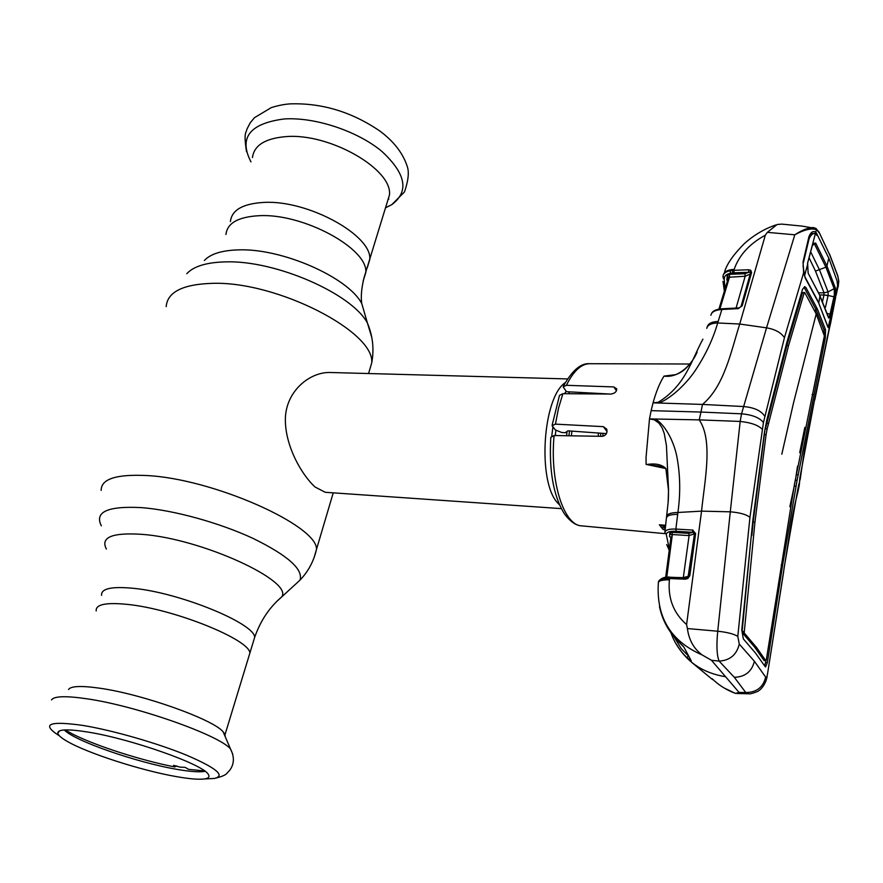 <?xml version="1.0" encoding="UTF-8"?>
<svg xmlns="http://www.w3.org/2000/svg" width="883" height="883" viewBox="0 0 883 883"><rect width="100%" height="100%" fill="white"/><g stroke="black" fill="none" stroke-linecap="round" stroke-linejoin="round"><path stroke-width="1.32" d="M263.719 202.428C308.057 199.713 372.792 235.662 369.734 259.69L367.251 267.836L369.734 259.69C372.792 235.662 308.057 199.713 263.719 202.428C242.825 203.664 231.71 210.044 230.408 221.578C231.71 210.044 242.825 203.664 263.719 202.428M248.576 657.327L249.9 652.979C249.403 639.535 174.558 609.182 128.013 604.458C106.103 602.217 95.496 604.369 96.203 610.937C95.496 604.369 106.103 602.217 128.013 604.458C174.558 609.182 249.403 639.535 249.9 652.979L248.576 657.327M590.054 392.968L590.484 393.895M598.299 433.012L598.365 436.268M559.458 504.789L558.188 503.465C537.25 483.255 542.339 397.703 565.33 382.56M567.537 378.928L330.11 372.494C310.419 371.831 286.169 390.429 285.364 418.465C284.823 445.86 301.909 475.153 315.121 487.041L325.264 492.295L561.301 508.619M571.367 435.816L571.897 431.125M582.736 393.84L583.431 392.615M68.532 689.48C70.927 686.014 81.335 685.583 99.735 688.21C142.516 694.148 213.2 719.402 223.112 731.775L225.044 734.557L225.165 736.565M176.214 776.587C141.512 770.572 88.112 753.453 67.373 741.455C61.28 737.989 58.079 735.208 57.781 733.111C57.848 729.237 67.825 728.872 87.715 732.029C131.137 738.85 203.322 764.468 208.211 774.27C209.955 776.753 208.686 778.32 204.426 778.949C198.697 779.689 189.293 778.905 176.214 776.587M205.088 771.312C199.757 772.338 190.364 771.687 176.931 769.347C137.406 762.713 74.338 740.903 64.338 729.965M386.776 203.741L389.425 195.055C393.001 169.514 329.856 132.847 285.937 136.622C265.22 138.355 254.061 145.342 252.461 157.582M388.079 199.492L388.851 199.006M674.292 637.107L681.212 648.586L688.597 656.135M659.48 606.577C662.382 620.341 668.884 632.184 678.972 642.107L683.884 647.107L690.694 659.756M691.29 660.76L687.294 657.934L688.023 656.08M687.294 657.934C679.811 650.859 674.369 642.515 670.992 632.89M676.632 644.601C687.228 662.471 703.552 673.177 725.594 676.731L711.455 660.274L702.173 654.954C693.817 648.74 688.906 639.943 687.404 628.553L686.599 624.568L701.543 511.136L730.285 511.82L717.736 631.224C716.334 645.429 716.797 655.396 719.104 661.113L734.325 677.294L745.76 692.526L748.508 693.762C749.468 694.215 752.426 693.497 757.36 691.588C763.475 688.486 766.367 680.042 766.301 679.778L767.161 676.742M686.599 624.568C673.453 613.111 667.725 598.188 669.413 579.8C662.261 579.8 658.575 580.771 658.365 582.725C656.113 617.217 670.716 641.29 702.173 654.954M712.57 679.612L691.566 662.283M712.106 678.685C718.607 685.098 726.389 690.009 735.473 693.409L739.049 692.404L725.594 676.731M735.473 693.409L724.093 687.967M739.049 692.404L745.76 692.526C756.565 692.449 763.199 687.305 765.66 677.106C766.356 677.967 766.974 676.908 767.526 673.906L783.674 571.643M767.526 673.906L791.058 524.094C793.729 508.045 797.272 494.48 798.066 491.103L797.47 493.63M783.972 568.663L797.691 489.888L798.066 491.103L799.347 484.756L799.932 477.537L814.987 397.582L829.214 328.277L827.879 327.085L818.784 303.178L805.274 278.101L803.618 272.715L803.033 262.063L808.905 236.765L809.391 237.472L812.426 233.454L811.035 234.37M798.972 486.897L799.932 477.537M797.691 489.888L798.949 483.796M800.086 480.01L804.27 451.323L814.987 397.582M814.799 399.878L829.468 328.09L828.718 326.964M797.051 480.529L825.329 338.101L825.528 329.69L817.382 309.05L805.947 287.582L804.645 286.611L802.492 289.436L786.896 342.207L766.753 420.341L764.435 432.394L752.879 520.142L741.775 629.888L743.32 638.873L755.594 653.188L765.12 666.566L765.583 666.941L767.349 662.703L782.625 565.087L797.051 480.529L795.395 480.418L797.526 466.191M808.905 236.765C810.749 232.163 813.011 230.629 815.715 232.141L816.444 229.723C811.554 227.913 804.336 229.602 794.799 234.801L766.532 327.847L741.532 413.818C752.316 414.767 759.623 417.681 763.442 422.549L749.954 517.339L737.802 636.378L739.281 644.093L754.402 661.268L765.66 677.106M764.689 665.892L765.881 660.815L756.444 647.349L744.181 632.945L742.382 632.791L742.128 631.301L750.097 547.913M795.903 486.202L794.247 486.091L795.285 480.231M798 474.701L796.345 474.624M824.214 333.962L823.894 329.69L815.726 309.072L804.258 287.604L805.947 287.582M799.7 452.703L804.843 427.383M781.808 454.226L793.53 402.847L816.212 313.962L824.369 335.882L794.601 483.52L766.267 660.197L764.159 660.65L754.678 647.195L742.382 632.791M816.212 313.962L804.744 292.56L804.192 292.869L788.607 345.474L767.15 428.95L765.406 428.873L786.885 345.43L802.492 292.847L803.254 292.858M804.325 292.549L803.055 292.538M788.607 345.474L786.885 345.43M768.254 423.354L766.51 423.299M804.192 292.869L802.492 292.847M767.15 428.95L766.069 434.723L764.325 434.635L765.175 428.454M766.069 434.723L754.943 522.151L753.155 522.019L764.325 434.635M813.607 394.635L812.106 394.58M789.844 506.721L794.247 486.091M782.625 565.087L781.212 564.965M754.943 522.151L744.181 632.945M751.841 535.517L753.155 522.019M743.939 631.5L742.128 631.301M828.199 326.909L828.397 327.604L827.879 327.085M830.715 322.67L829.468 328.079L830.715 322.67M829.998 321.787L830.737 322.45L835.693 297.096M835.627 297.372L830.771 322.361M837.636 284.889L838.243 284.171L838.32 285.33L836.013 295.573M814.821 233.487L815.715 232.141L816.466 233.123L828.96 258.542L838.243 284.171L838.784 281.511L837.79 276.18L829.744 254.966L818.861 231.776M814.7 233.465L812.426 233.454M803.033 262.063L803.685 272.361M763.442 422.549L784.446 337.659L803.618 272.715L805.274 278.101M835.042 299.525L837.658 285.077L831.19 314.999L830.594 317.008L828.64 318.046L819.921 296.158L818.806 302.759L805.296 277.571M738.718 307.979L738.045 308.642L721.875 309.491L717.68 322.979L739.733 324.028L766.532 327.847C774.987 329.238 780.958 332.505 784.446 337.659M697.129 352.063C692.548 363.233 679.634 378.067 664.535 376.158L663.994 376.147C659.833 382.626 656.19 391.533 653.056 402.847L651.135 410.65L700.981 412.052L702.471 404.425L743.144 406.522C753.817 407.35 760.991 410.551 764.667 416.136M819.159 232.847L815.395 228.123M829.744 254.966L819.17 232.361L816.047 228.52L802.217 226.114L781.742 224.105L777.084 224.514L767.349 232.35L794.799 234.801C802.228 229.944 808.431 227.549 813.409 227.593L814.214 227.726M838.199 286.666L838.784 281.037M837.79 276.18L837.592 275.22M664.071 376.092L675.694 374.657M563.542 385.948C572.25 370.352 580.948 362.935 589.656 363.708C581.213 363.818 573.453 371.026 566.411 385.308L613.762 386.92L616.731 388.84C616.742 391.677 614.811 393.421 610.959 394.061L562.901 393.686L558.553 408.056L555.429 424.127L552.096 425.694L555.352 429.944L561.665 432.482L565.297 432.714L567.857 430.838L606.433 433.597M566.411 385.308L563.111 386.82L566.489 391.699L610.065 394.05M555.429 424.127L603.354 426.655L606.764 429.182C607.526 433.123 606.025 435.507 602.261 436.334L554.105 435.529C549.645 481.842 563.939 525.771 581.853 525.882L664.767 533.63M581.853 525.882C576.014 525.694 570.142 521.588 564.237 513.564C553.376 495.782 548.906 470.374 550.815 437.339L554.105 435.529M552.195 424.988L559.502 395.352L562.901 393.686M665.186 529.579L663.111 529.557L665.164 529.756M665.495 527.129L659.38 524.778L663.111 529.557M661.212 527.361L665.363 528.222M659.38 524.778L665.727 525.286M659.656 524.833L665.605 526.224M739.281 644.093C736.676 654.778 729.943 660.451 719.104 661.113L711.455 660.274M737.802 636.378C733.883 633.95 727.195 632.228 717.736 631.224L687.404 628.553M749.954 517.339C746.312 514.425 739.755 512.593 730.285 511.82L740.175 421.445C750.826 422.549 758.155 425.12 762.15 429.171M741.532 413.818L740.175 421.445L699.226 419.878C713.188 440.462 704.766 479.899 701.543 511.136L677.912 512.482C680.462 494.259 680.285 476.654 677.404 459.668C674.998 443.884 666.29 425.738 655.473 419.017L699.226 419.878L700.981 412.052L741.532 413.818M651.135 410.65L649.491 418.906L655.473 419.017L654.281 419.8L658.972 423.156L662.195 427.946L664.259 433.52L666.433 445.529L668.552 490.01L668.111 502.714L664.833 532.427C665.34 529.955 669.016 528.829 675.87 529.072L677.912 512.482C671.257 512.67 667.592 513.796 666.919 515.893M706.753 328.355C707.702 324.922 711.345 323.134 717.68 322.979C713.287 338.233 706.367 353.244 696.908 368.001C688.398 381.688 672.46 397.593 658.994 403.045L658.144 402.306L653.056 402.847L702.471 404.425C724.468 386.136 731.323 350.286 739.733 324.028L765.318 235.198C749.501 243.785 739.104 255.187 734.137 269.403L733.861 270.308L748.563 269.768L750.76 270.275L751.599 272.527L742.184 305.849L738.045 308.642M658.144 402.306C685.627 385.551 691.201 360.463 702.912 339.171M675.826 374.657L664.535 376.158M767.349 232.35L765.318 235.198M723.254 275.054C724.358 271.545 727.989 269.668 734.137 269.403M722.978 276.324C723.243 273.62 725.594 271.765 730.009 270.75L733.861 270.308L734.082 272.792L730.627 273.189C726.654 274.083 724.546 275.728 724.303 278.145L722.978 276.324M727.614 280.408L726.864 280.099L727.228 275.43L729.402 274.304L744.954 273.752L748.784 272.262L748.563 269.768M722.978 277.063L724.248 279.271L724.976 289.149M727.956 279.293L727.426 275.485M724.303 278.145L724.248 279.271M750.197 274.083L745.175 276.236L728.563 277.284L727.228 275.43M719.877 309.028L729.623 276.776L729.402 274.304M750.418 273.333L749.998 272.251L734.082 272.792M736.091 308.046L745.175 276.236L744.954 273.752M739.148 308.079L741.047 306.434L750.462 273.156L751.599 272.527M741.047 306.434L742.184 305.849M750.462 273.156L749.998 272.251L750.76 270.275M738.861 307.891L738.53 308.597M718.894 309.193L728.563 277.284M722.736 309.006L721.875 309.491C715.241 309.977 711.577 311.92 710.87 315.308M665.561 468.498L646.091 464.392L646.047 457.449L649.491 418.906L654.281 419.8M646.091 464.392L646.996 464.48C655.374 463.167 661.665 464.48 665.859 468.42C668.31 479.546 669.06 490.97 668.111 502.714L668.111 502.78M662.636 466.588L646.996 464.48M668.387 489.204L665.859 468.42M676.201 531.301L675.87 529.072L692.57 530.065L695.627 533.52L689.844 575.617L687.846 578.52L694.502 533.785L689.104 535.584L688.784 533.354L692.901 532.306L676.201 531.301C670.042 531.036 666.731 532.041 666.257 534.314L669.369 549.325M669.413 579.8L669.579 578.553C662.438 578.42 658.729 579.601 658.453 582.074M685.219 579.193L669.579 578.553L670.363 577.239L685.992 577.868L685.219 579.193L687.846 578.52M695.627 533.52L694.502 533.785L693.155 532.294L694.38 534.193L688.63 576.18L689.844 575.617M666.742 577.272L683.31 577.637L688.63 576.18M683.287 577.758L689.104 535.584L672.36 534.546L672.029 532.328L688.784 533.354M685.385 578.508L687.239 577.725M671.003 536.798L665.672 577.372L666.797 576.974L672.36 534.546L671.257 534.877L669.822 532.968L672.029 532.328M693.056 530.131L692.901 532.306L692.57 530.065M670.881 537.725L669.491 536.445L669.822 532.968M683.133 646.19L675.97 639.005M683.884 647.107L683.409 646.477M807.217 265.805L804.645 275.606L805.042 277.096M819.645 295.065L808.122 273.134L807.636 262.991L812.934 243.388L815.693 243.09L826.952 265.993L835.351 288.035L835.539 294.767L834.336 294.569L834.314 289.138L825.914 267.185L814.667 244.359L813.398 243.443L812.647 244.436M828.386 316.964L819.954 295.75L808.122 273.134M828.662 317.659L829.556 315.794L830.594 317.008L828.32 326.964L827.824 326.567M828.32 326.964L837.68 287.24M837.106 282.074L837.658 285.077M816.874 235.375L815.351 233.664L807.636 262.991M811.069 235.408L809.832 236.158M808.696 239.977C810.086 235.96 811.952 233.796 814.314 233.465L815.351 233.664M804.645 275.606L803.055 266.125M829.556 315.794L830.042 314.205L831.19 314.999M835.086 297.56L833.938 296.798L834.336 294.569M827.139 313.476L830.042 314.205L833.938 296.798L828.111 295.452L825.484 307.229M835.351 288.035L828.077 291.909L824.027 292.803L815.484 271.103L809.104 257.869M815.693 243.09L812.239 245.54M807.492 263.708L808.166 272.715M810.649 251.821L819.612 270.121L828.077 291.909L828.111 295.452L823.994 294.922L824.027 292.803L818.607 292.836M822.503 301.578L823.971 294.988L828.066 295.673M819.623 295.021L823.994 294.922M176.92 765.98L174.702 766.93L173.609 765.351L180.011 767.117L185.143 767.36L188.598 769.358L204.613 770.958M106.368 549.038C100.287 537.294 112.152 532.405 141.986 534.347C201.732 538.608 294.127 581.323 281.633 596.985L277.008 601.224M101.346 525.804C94.271 511.897 107.715 505.838 141.699 507.637C173.885 510.164 219.668 522.835 253.178 538.464C287.847 555.506 303.454 569.392 299.988 580.142L294.547 585.131M101.17 490.396C101.037 479.005 116.247 474.061 146.788 475.551C213.09 478.718 317.571 525.528 316.511 549.303L314.205 557.283M166.192 306.6C167.417 291.942 182.98 284.183 212.858 283.322C277.626 281.379 375.065 331.942 371.732 362.836L368.575 373.531M186.766 273.697C193.752 266.236 206.777 262.295 225.816 261.876C275.926 260.176 352.317 293.929 367.46 323.134L371.787 337.449M204.359 260.463C210.64 253.84 222.086 250.308 238.686 249.878C282.328 248.211 348.299 277.527 361.743 303.52L365.595 316.721M225.96 234.47C227.207 223.079 238.3 216.821 259.249 215.695C303.653 213.2 368.719 248.995 365.761 272.715L363.178 280.937M101.567 595.352C100.96 588.575 111.589 586.224 133.454 588.321C179.933 592.714 254.359 623.321 254.701 637.239L253.322 641.764M592.824 393.123L593.343 393.917M602.912 433.343L602.99 436.268M555.264 435.551L555.915 430.164M568.376 393.73L569.8 391.875M551.776 435.871L552.924 426.964M564.458 393.697L566.191 391.312M591.014 393.023L591.544 393.906M600.661 433.189L600.738 436.301M568.917 435.772L569.491 430.959M581.632 393.829L582.515 392.56M566.555 435.738L567.074 431.412M579.712 393.818L580.738 392.46M51.49 699.943C53.995 696.08 65.894 695.705 87.185 698.839C136.81 705.981 219.403 735.23 230.474 748.905L232.748 754.148M59.404 735.837C40.872 724.104 48.708 720.638 82.914 725.429C112.671 730.307 157.273 743.122 186.611 755.197C216.699 768.155 225.882 775.914 214.15 778.475L207.704 778.784M385.54 207.803L391.787 204.657C409.403 191.523 406.037 173.708 381.666 151.214C357.361 131.026 314.878 116.909 284.16 118.962C249.613 123.499 238.553 137.814 250.982 161.898M767.349 662.703L765.605 662.493M815.108 311.644L815.726 309.072L817.382 309.05M825.528 329.69L823.894 329.69M825.329 338.101L823.916 338.079M827.912 326.876L818.784 303.178M836.267 294.591L838.817 281.412L837.824 275.926L829.49 253.962M613.762 386.92L616.489 390.716M603.354 426.655L607.051 431.533M754.402 661.268C751.797 671.621 745.109 676.963 734.325 677.294M718.155 321.467C711.786 321.677 708.122 323.553 707.14 327.096M732.702 272.88L732.316 270.408M730.627 273.189L730.009 270.75M677.68 514.336C671.036 514.414 667.382 515.44 666.72 517.416M666.257 534.314L664.833 532.427M670.627 577.372L670.363 577.239C665.727 576.478 661.875 577.703 658.806 580.926M828.453 259.381L826.952 265.993L825.914 267.185L815.484 271.103M225.044 734.557L254.701 637.239C260.485 620.738 269.458 607.327 281.633 596.985L299.988 580.142C308.233 571.544 313.741 561.268 316.511 549.303L333.233 492.846M368.564 373.531L371.732 362.836C374.26 349.293 372.836 336.059 367.46 323.134L361.743 303.52C360.739 296.556 361.511 287.913 364.072 277.615L389.425 195.055M59.58 730.859L57.781 733.111M204.426 778.949L214.15 778.475C227.781 775.274 226.092 773.552 229.558 770.495C234.315 764.203 234.613 757.007 230.474 748.905L223.112 731.775M385.584 207.671L391.787 204.657L404.491 191.942C408.2 181.048 409.193 172.781 407.46 167.13C403.31 153.697 394.16 141.71 380.021 131.148C352.107 112.064 322.328 102.958 290.695 103.852C284.955 104.139 278.487 105.386 271.28 107.605L254.436 117.715L250.165 122.88L246.843 129.326C246.412 133.156 243.344 131.28 246.523 151.688M736.886 693.497L748.508 693.762M809.391 237.45L803.398 262.604M589.656 363.708L689.689 364.017C684.766 370.595 678.663 374.48 671.345 375.683M775.749 224.977C764.568 228.807 754.214 234.9 744.678 243.278C733.596 254.381 726.919 263.862 724.656 271.721M724.424 272.814L724.292 273.476M723.519 277.814L723.354 278.851M724.369 291.169L722.989 281.324M711.599 313.432C712.791 310.761 716.389 309.205 722.382 308.774L738.552 307.924M662.57 466.577L665.661 468.763M666.72 544.579L669.237 550.363M687.592 577.46L688.31 576.809M685.296 578.807L687.559 577.868M65 729.921L72.77 734.148C96.998 746.301 141.401 760.384 174.702 766.93"/></g></svg>
